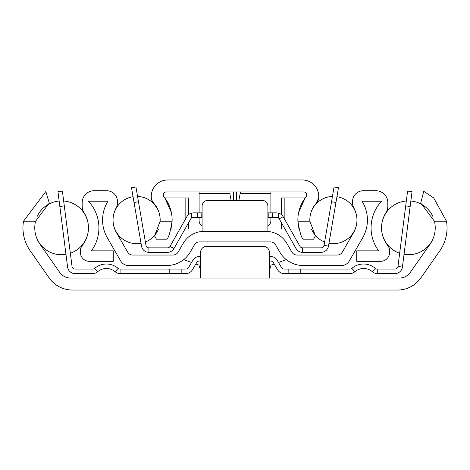 <?xml version="1.0" encoding="UTF-8"?>
<svg xmlns="http://www.w3.org/2000/svg" width="470" height="470" viewBox="0 0 470 470"><rect width="100%" height="100%" fill="white"/><g stroke="black" fill="none" stroke-linecap="round" stroke-linejoin="round"><path stroke-width="0.7" d="M39.909 244.118A28.412 28.412 0 0 1 35.544 221.241L23.5 221.241A40.226 40.226 0 0 0 30.233 250.892L49.15 277.911A28.412 28.412 0 0 0 72.427 290.031L397.573 290.031A28.412 28.412 0 0 0 420.85 277.911L439.767 250.892A40.226 40.226 0 0 0 446.5 221.241L434.456 221.241A28.412 28.412 0 0 1 430.091 244.118L410.339 272.33A13.46 13.46 0 0 1 399.312 278.064L70.688 278.064A13.46 13.46 0 0 1 59.661 272.33L39.909 244.118M23.5 221.241L45.843 191.525L49.274 203.046L35.544 221.241M434.456 221.241L420.726 203.046L423.752 191.337L433.681 197.888L446.5 221.241M269.392 278.064L269.392 252.349A5.981 5.981 0 0 0 263.412 246.362L206.589 246.362A5.981 5.981 0 0 0 200.608 252.349L200.608 278.064M246.873 278.064L223.127 278.064M64.296 205.901L59.843 206.465L57.951 191.637L62.398 191.067L72.033 266.484A2.99 2.99 0 0 0 75 269.093L92.725 269.093A2.99 2.99 0 0 0 94.676 268.37A17.942 17.942 0 0 1 118.123 268.37A2.99 2.99 0 0 0 120.073 269.093L169.206 269.093L169.206 273.581L120.073 273.581L120.073 269.093M59.843 206.465L67.586 267.048A7.479 7.479 0 0 0 75 273.581L92.725 273.581A7.479 7.479 0 0 0 97.607 271.766A13.46 13.46 0 0 1 115.191 271.766A7.479 7.479 0 0 0 120.073 273.581M200.608 261.02L199.315 261.02A2.99 2.99 0 0 0 196.748 262.477L192.312 269.927A7.479 7.479 0 0 1 185.891 273.581L169.206 273.581M200.608 256.532L199.315 256.532A7.479 7.479 0 0 0 192.894 260.186L188.458 267.636A2.99 2.99 0 0 1 185.891 269.093L169.206 269.093M269.392 256.532L270.685 256.532A7.479 7.479 0 0 1 277.106 260.186L281.542 267.636A2.99 2.99 0 0 0 284.109 269.093L300.794 269.093L300.794 273.581L284.109 273.581A7.479 7.479 0 0 1 277.688 269.927L273.252 262.477A2.99 2.99 0 0 0 270.685 261.02L269.392 261.02M300.794 273.581L349.927 273.581A7.479 7.479 0 0 0 354.809 271.766A13.46 13.46 0 0 1 372.393 271.766A7.479 7.479 0 0 0 377.275 273.581L395 273.581A7.479 7.479 0 0 0 402.414 267.048L412.049 191.637L407.602 191.067L405.704 205.901L410.157 206.465M300.794 269.093L349.927 269.093A2.99 2.99 0 0 0 351.877 268.37A17.942 17.942 0 0 1 375.324 268.37A2.99 2.99 0 0 0 377.275 269.093L395 269.093A2.99 2.99 0 0 0 397.967 266.484L405.704 205.901M406.333 200.99A26.919 26.919 0 0 0 381.546 227.797M381.546 227.844A26.919 26.919 0 0 0 399.659 253.26M404.036 254.37A26.919 26.919 0 0 0 432.788 239.342M410.851 201.013A26.919 26.919 0 0 1 432.782 216.294M59.15 201.013A26.919 26.919 0 0 0 37.218 216.294M37.212 239.342A26.919 26.919 0 0 0 65.965 254.37M63.667 200.99A26.919 26.919 0 0 1 88.454 227.797M88.454 227.844A26.919 26.919 0 0 1 70.341 253.26M116.137 207.957A10.769 10.769 0 0 0 117.465 202.782L117.465 201.507A10.769 10.769 0 0 0 106.696 190.738L94.135 190.738A11.962 11.962 0 0 0 82.174 202.699L82.174 206.195A11.962 11.962 0 0 0 84.036 212.605A28.412 28.412 0 0 1 82.321 245.458A8.971 8.971 0 0 0 80.382 251.027L80.382 252.349A8.971 8.971 0 0 0 89.353 261.32L113.276 261.32L113.276 250.851L91.368 250.851A38.881 38.881 0 0 0 88.383 201.207L107.965 201.207A35.591 35.591 0 0 0 107.342 237.844L120.719 261.02A8.971 8.971 0 0 0 128.492 265.503L166.938 265.503A26.919 26.919 0 0 0 190.25 252.049L194.392 244.87A5.981 5.981 0 0 1 199.574 241.88L270.426 241.88A5.981 5.981 0 0 1 275.608 244.87L279.75 252.049A26.919 26.919 0 0 0 303.062 265.503L341.508 265.503A8.971 8.971 0 0 0 349.281 261.02L362.658 237.844A35.591 35.591 0 0 0 362.035 201.207L381.616 201.207A38.881 38.881 0 0 0 378.632 250.851L356.724 250.851L356.724 261.32L380.647 261.32A8.971 8.971 0 0 0 389.618 252.349L389.618 251.027A8.971 8.971 0 0 0 387.68 245.458A28.412 28.412 0 0 1 385.964 212.605A11.962 11.962 0 0 0 387.826 206.195L387.826 202.699A11.962 11.962 0 0 0 375.865 190.738L363.304 190.738A10.769 10.769 0 0 0 352.535 201.507L352.535 202.782A10.769 10.769 0 0 0 353.863 207.957A25.122 25.122 0 0 1 353.593 232.609L342.372 252.049A5.981 5.981 0 0 1 337.19 255.04L297.017 255.04A5.981 5.981 0 0 1 291.835 252.049L286.829 243.372A23.923 23.923 0 0 0 266.108 231.41L203.892 231.41A23.923 23.923 0 0 0 183.171 243.372L178.165 252.049A5.981 5.981 0 0 1 172.983 255.04L132.81 255.04A5.981 5.981 0 0 1 127.629 252.049L116.407 232.609A25.122 25.122 0 0 1 116.137 207.957M177.719 252.713L177.167 253.33M176.538 253.865L175.856 254.299M174.441 254.858L173.965 254.957M173.718 254.993L172.983 255.04M166.938 265.503L167.861 265.491M168.853 265.438L169.893 265.344M170.963 265.203L172.038 265.015M173.136 264.78L173.459 264.704M175.298 264.175L176.326 263.817M178.195 263.036L178.976 262.665M200.608 269.163A5.981 5.981 0 0 1 199.11 265.203L195.831 264.011M191.543 262.454L183.746 259.616M198.757 241.933L198.751 241.933A5.981 5.981 0 0 0 198.011 242.085L197.4 242.285A5.981 5.981 0 0 0 197.359 242.303L196.824 242.549A5.981 5.981 0 0 0 196.501 242.726L196.431 242.773A5.981 5.981 0 0 0 194.392 244.87M275.608 244.87A5.981 5.981 0 0 0 273.569 242.773L273.499 242.732A5.981 5.981 0 0 0 273.182 242.549L272.647 242.309A5.981 5.981 0 0 0 272.582 242.279L271.995 242.085A5.981 5.981 0 0 0 271.507 241.98M286.254 259.616L278.457 262.454M274.169 264.011L270.89 265.203A5.981 5.981 0 0 1 269.392 269.163M196.824 242.549L197.341 242.314M198.816 241.927L199.574 241.88M199.315 231.851L198.44 232.039M270.426 241.88L271.249 241.938L270.426 241.88M272.001 242.091L272.582 242.279M272.647 242.303L273.158 242.538M246.856 231.41L223.144 231.41M267.9 231.481L267.9 206.289A5.981 5.981 0 0 0 261.919 200.308L208.081 200.308A5.981 5.981 0 0 0 202.1 206.289L202.1 231.481M203.369 231.416L203.892 231.41M197.271 232.345L196.119 232.709L197.271 232.345M270.685 231.851L271.825 232.104L270.685 231.851M272.729 232.345L273.881 232.709L272.729 232.345M291.024 262.665L291.8 263.036M293.668 263.817L294.696 264.175M296.464 264.686L296.864 264.78M297.957 265.015L299.038 265.203M300.107 265.344L300.489 265.38M302.139 265.491L303.062 265.503M297.017 255.04L296.282 254.993M294.138 254.299L293.456 253.865M292.834 253.33L292.287 252.713M138.468 201.73L134.044 202.488L131.524 187.747L135.942 186.989L145.947 245.375A2.99 2.99 0 0 0 148.89 247.86L167.461 247.86A2.99 2.99 0 0 0 170.064 246.345L186.872 216.658A7.479 7.479 0 0 1 191.637 213.075L193.152 212.875M134.044 202.488L141.523 246.133A7.479 7.479 0 0 0 148.89 252.349L167.461 252.349A7.479 7.479 0 0 0 173.965 248.554L190.773 218.873A2.99 2.99 0 0 1 191.637 217.916L193.376 217.357L191.637 217.916L191.637 213.075L197.617 212.869L193.376 212.869M276.624 217.357L278.363 217.916L276.871 217.363L267.9 217.357M276.848 212.875L268.2 212.869L268.2 217.357M202.1 212.869L201.8 212.869L201.8 217.357L193.376 217.357M201.8 217.357L202.1 217.357M267.9 212.869L268.2 212.869M201.8 212.869L197.617 212.869L197.617 217.357M328.477 246.133A7.479 7.479 0 0 1 321.11 252.349L302.539 252.349A7.479 7.479 0 0 1 296.035 248.554L279.227 218.873A2.99 2.99 0 0 0 278.363 217.916L278.363 213.075A7.479 7.479 0 0 1 283.128 216.658L299.936 246.345A2.99 2.99 0 0 0 302.539 247.86L321.11 247.86A2.99 2.99 0 0 0 324.053 245.375L334.058 186.989L338.476 187.747L328.477 246.133L324.053 245.375M328.971 243.266A23.629 23.629 0 0 0 356.959 220.048A23.629 23.629 0 0 0 336.943 196.695M332.437 196.437A23.629 23.629 0 0 0 311.575 210.848M324.629 242.015A23.629 23.629 0 0 1 311.575 229.248M158.425 210.848A23.629 23.629 0 0 0 137.563 196.437M133.057 196.695A23.629 23.629 0 0 0 113.041 220.048A23.629 23.629 0 0 0 141.029 243.266M158.425 229.248A23.629 23.629 0 0 1 145.371 242.015M157.949 209.72L153.608 203.111A25.122 25.122 0 0 1 160.147 221.241L172.114 221.241A37.083 37.083 0 0 0 163.942 196.801A2.99 2.99 0 0 1 166.274 191.936L303.726 191.936A2.99 2.99 0 0 1 306.058 196.801A37.083 37.083 0 0 0 297.886 221.241L309.853 221.241A25.122 25.122 0 0 1 316.392 203.111A8.971 8.971 0 0 0 318.742 197.059L318.742 196.419A16.45 16.45 0 0 0 302.292 179.969L167.708 179.969A16.45 16.45 0 0 0 151.258 196.419L151.258 197.059A8.971 8.971 0 0 0 153.608 203.111L151.792 200.114M172.114 221.241C170.31 232.062 168.542 238.043 166.815 239.189L156.457 239.189L154.548 235.887L160.147 221.241M309.853 221.241L315.452 235.887L313.543 239.189L303.185 239.189C301.458 238.043 299.69 232.057 297.886 221.241M171.08 228.825L172.132 220.342M171.321 212.311L164.805 197.917L185.139 197.917L185.139 219.719M281.354 214.561L281.354 197.917L305.195 197.917L298.679 212.311M297.868 220.342L298.92 228.82M312.491 208.792L312.051 209.72M151.299 197.917L151.446 198.892M151.463 198.969L151.763 200.02M188.646 214.561L188.646 197.917L185.139 197.917M316.392 203.111L318.701 197.917M284.973 229.019L281.354 229.019L281.354 222.633M298.967 229.019L290.125 229.019M188.646 222.633L188.646 229.019L185.027 229.019M179.875 229.019L171.039 229.019M238.901 200.308L240.452 191.936M270.89 191.936L270.89 212.869M199.11 191.936L199.11 193.429L229.801 193.429L231.099 200.308M270.89 217.357L270.89 220.647A5.981 5.981 0 0 1 267.9 225.823M202.1 225.823A5.981 5.981 0 0 1 199.11 220.647L199.11 217.357M199.11 212.869L199.11 193.429M75 273.581L75 269.093M97.607 271.766L94.676 268.37M115.191 271.766L118.123 268.37M181.167 269.093L181.167 273.581M288.833 269.093L288.833 273.581M354.809 271.766L351.877 268.37M372.393 271.766L375.324 268.37M402.414 267.048L397.967 266.484M377.275 273.581L377.275 269.093M148.89 252.349L148.89 247.86M173.965 248.554L170.064 246.345M272.383 212.869L272.383 217.357M279.227 218.873L283.128 216.658M331.532 201.73L335.956 202.488M302.539 252.349L302.539 247.86M284.861 197.917L284.861 219.719M236.381 200.308L236.381 191.936M233.619 200.308L233.619 191.936M240.199 193.429L270.89 193.429"/></g></svg>
